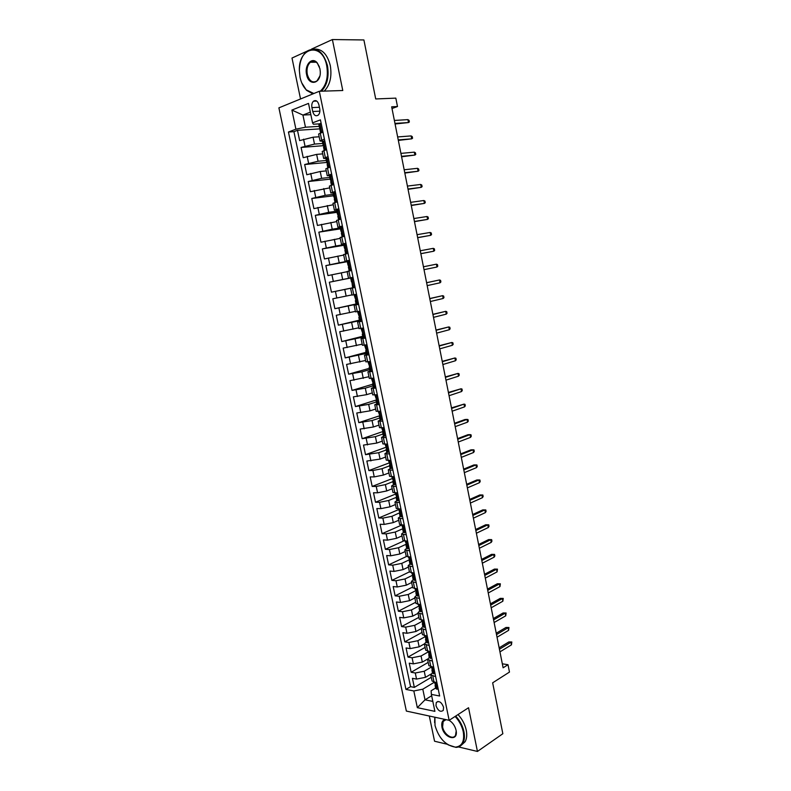 <?xml version="1.0" encoding="UTF-8"?>
<svg xmlns="http://www.w3.org/2000/svg" width="791" height="791" viewBox="0 0 791 791"><rect width="100%" height="100%" fill="white"/><g stroke="black" fill="none" stroke-linecap="round" stroke-linejoin="round"><path stroke-width="1.19" d="M443.573 707.233C441.497 702.072 439.064 700.49 436.286 702.507L435.97 705.681C438.046 710.842 440.468 712.404 443.267 710.387L443.573 707.233M429.305 716.023L434.556 741.226L447.152 744.232M278.897 107.853L406.356 711.069L449.15 720.314L319.307 91.272L278.897 107.853M299.394 70.34C299.581 61.757 302.053 55.4 306.799 51.267L291.998 58.04L300.54 98.974M458.503 746.941L477.448 751.45L502.849 733.722L492.655 682.821L509.473 672.073L508.01 664.707L502.325 663.817M319.307 91.272L342.78 90.52L332.388 39.55L311.535 49.101M332.388 39.55L363.9 39.955L375.715 98.954L395.826 98.133L397.487 106.528L391.664 106.815L503.116 667.792L508.01 664.707M319.168 136.774L313.068 137.209L299.641 140.6L297.485 130.307L320.592 128.824M322.787 143.448L314.502 144.091L301.084 147.452L324.231 145.613M301.084 147.452L303.23 157.706L316.637 154.393L322.708 153.869M326.248 170.896L320.207 171.509L306.799 174.742L304.664 164.528L326.802 162.442M329.758 187.853L310.359 191.709L308.233 181.535L330.183 179.142M333.268 204.75L313.908 208.616L311.783 198.482L333.624 195.773M336.758 221.579L317.438 225.455L315.322 215.36L337.055 212.344M340.239 238.348L320.958 242.224L318.852 232.168L340.476 228.846M343.709 255.058L324.468 258.944L322.362 248.918L343.887 245.289M347.16 271.699L327.958 275.594L325.862 265.608L349.681 261.238M355.08 287.341L331.439 292.176L329.353 282.229L353.053 277.522M331.439 292.176L355.07 287.271M351.965 294.885L332.823 298.79L334.9 308.698L358.422 303.457M355.386 311.377L336.284 315.293L338.35 325.16L359.401 320.157M358.798 327.81L339.735 331.736L341.791 341.564L362.733 336.264M362.199 344.174L343.165 348.109L345.222 357.898L366.065 352.311M365.58 360.478L346.587 364.424L348.633 374.183L369.377 368.299M368.952 376.724L349.998 380.669L352.035 390.398L372.68 384.228M372.304 392.909L366.658 394.65L353.389 396.864L355.426 406.554L376.012 400.078M375.656 409.036L370.03 410.845L356.781 413.001L358.798 422.651L380.145 415.611M378.988 425.103L373.392 426.992L360.152 429.068L362.169 438.689L383.269 431.402M382.3 441.111L376.734 443.079L363.504 445.086L365.521 454.657L385.978 447.281M385.613 457.05L380.075 459.096L366.856 461.034L368.853 470.576L389.004 463.002M388.905 472.939L383.398 475.065L374.242 476.894L370.188 476.924L372.185 486.435L392.227 478.595M392.188 488.769L386.7 490.964L377.574 492.793L373.51 492.763L375.498 502.236L395.451 494.118M395.46 504.539L390.003 506.813L380.886 508.633L376.823 508.544L378.8 517.976L398.654 509.592M398.723 520.251L393.285 522.594L384.189 524.413L380.115 524.255L382.083 533.668L401.66 525.086M401.976 535.903L396.568 538.325L387.481 540.134L383.398 539.917L385.365 549.29L403.776 540.935M405.21 551.505L399.831 553.997L390.754 555.806L386.67 555.529L388.628 564.863L406.386 556.528M408.433 567.038L403.074 569.609L394.017 571.409L389.933 571.072L391.881 580.376L409.431 571.863M411.646 582.522L406.317 585.172L397.28 586.962L393.186 586.566L395.124 595.831L412.586 587.08M414.84 597.947L409.54 600.666L400.523 602.455L396.42 601.991L398.357 611.225L415.74 602.248M418.034 613.322L412.754 616.11L403.746 617.89L399.643 617.375L401.571 626.571L418.874 617.366M421.207 628.637L415.957 631.495L406.97 633.275L402.856 632.691L404.784 641.857L421.999 632.424M424.381 643.894L419.151 646.83L410.173 648.6L406.06 647.958L407.978 657.094L425.113 647.424M427.624 659.051L422.325 662.097L413.367 663.867L409.254 663.174L411.162 672.271L428.208 662.374M396.291 486.465L391.614 485.99L393.611 484.586M392.929 470.23L388.272 469.854L390.368 468.499M389.558 453.935L384.91 453.668L387.155 452.343M386.166 437.571L381.539 437.423L383.981 436.108M382.775 421.148L378.157 421.109L380.886 419.784M379.364 404.666L374.756 404.735L379.018 403.024M375.933 388.114L371.345 388.302L375.646 386.69M372.502 371.503L367.924 371.8L372.254 370.307M369.051 354.833L364.493 355.238L368.843 353.854M365.58 338.093L361.042 338.617L365.432 337.332M362.11 321.284L357.581 321.927L362.001 320.76M358.62 304.416L354.101 305.178L358.55 304.12M355.11 287.479L350.611 288.359L355.1 287.41M353.004 277.285L348.515 278.244L353.013 277.364M349.474 260.249L345.005 261.317L349.543 260.555M345.934 243.144L341.485 244.33L346.053 243.687M342.384 225.969L337.945 227.284L342.543 226.75M338.815 208.725L334.395 210.169L339.023 209.744M335.236 191.422L330.826 192.984L335.493 192.678M331.637 174.05L327.247 175.731L331.953 175.553M328.028 156.598L323.657 158.418L328.394 158.348M311.921 107.606L312.732 111.511C313.938 115.397 315.777 116.593 318.239 115.11C319.683 113.617 320.177 111.511 319.722 108.772L318.911 104.837C317.715 100.971 315.886 99.765 313.434 101.218C311.97 102.721 311.466 104.847 311.921 107.606L319.416 107.269M435.633 688.032L431.105 690.79L431.372 694.389L439.648 696.001L320.424 119.866L312.554 122.852L313.365 124.227L319.297 123.871M431.372 694.389L434.902 711.356L417.332 707.658L413.831 690.958L405.941 689.416L288.438 132.018L295.913 129.18L291.899 110.078L308.51 103.403L312.554 122.852M431.293 667.1L424.233 671.243L415.285 673.003L411.162 672.271M430.976 674.07L425.499 677.323L424.233 671.243M428.158 651.952L421.059 655.996L412.091 657.766L407.978 657.094M425.004 636.755L417.875 640.7L408.898 642.48L404.784 641.857M421.84 621.499L414.682 625.345L405.684 627.125L401.571 626.571M418.666 606.183L411.468 609.94L402.461 611.73L398.357 611.225M415.532 590.788L408.255 594.476L399.228 596.266L395.124 595.831M412.556 575.265L405.022 578.953L395.975 580.752L391.881 580.376M409.629 559.652L401.779 563.37L392.722 565.179L388.628 564.863M406.584 544.05L398.526 547.738L389.449 549.547L385.365 549.29M403.499 529.555L402.748 529.347L403.469 528.437L395.253 532.046L386.166 533.856L382.083 533.668M400.197 512.538L391.98 516.296L382.864 518.115L378.8 517.976M396.133 497.43L388.688 500.476L379.561 502.305L375.498 502.236M392.87 481.66L385.385 484.616L376.239 486.445L372.185 486.435M389.587 465.84L382.063 468.687L372.907 470.516L368.853 470.576M386.295 449.95L378.741 452.699L365.521 454.657M382.992 434.012L375.399 436.652L362.169 438.689M379.68 418.014L372.047 420.545L358.798 422.651M376.348 401.947L368.675 404.379L355.426 406.554M373.006 385.83L365.304 388.144L352.035 390.398M369.654 369.654L361.912 371.859L348.633 374.183M366.292 353.409L345.222 357.898M362.911 337.114L341.791 341.564M361.882 320.187L338.35 325.16M358.491 303.793L334.9 308.698M353.033 277.443L342.681 279.5L341.297 272.826M349.612 260.892L339.21 262.8L337.816 256.096M344.856 244.498L335.72 246.031L334.316 239.307M340.298 227.966L332.22 229.202L330.806 222.459M336.818 211.197L328.7 212.314L327.286 205.541M333.327 194.359L325.17 195.357L323.756 188.555M329.827 177.451L321.63 178.331L320.207 171.509M326.307 160.484L318.071 161.245L316.637 154.393M324.399 139.087L320.048 141.025L323.183 141.203M297.485 130.307L293.916 131.662L410.569 686.667L414.336 687.389L431.303 677.274M425.499 677.323L416.55 679.083L412.427 678.322L414.336 687.389M329.353 282.229L342.681 279.5M325.862 265.608L339.21 262.8M322.362 248.918L335.72 246.031M318.852 232.168L332.22 229.202M315.322 215.36L328.7 212.314M311.783 198.482L325.17 195.357M308.233 181.535L321.63 178.331M304.664 164.528L318.071 161.245M322.946 132.067L318.605 134.055L320.048 141.025M326.584 149.608L322.214 151.467L323.657 158.418M330.193 167.079L325.813 168.809L327.247 175.731M333.792 184.481L329.392 186.093L330.826 192.984M337.381 201.814L332.971 203.297L334.395 210.169M340.961 219.077L336.521 220.442L337.945 227.284M344.52 236.282L340.071 237.518L341.485 244.33M348.06 253.417L343.601 254.534L345.005 261.317M351.59 270.482L347.111 271.481L348.515 278.244M350.611 288.359L352.015 295.092L356.514 294.262M354.101 305.178L355.495 311.881L360.014 311.17M357.581 321.927L358.966 328.611L363.494 328.018M361.042 338.617L362.426 345.272L366.975 344.797M364.493 355.238L365.867 361.873L370.425 361.507M367.924 371.8L369.298 378.405L373.876 378.157M371.345 388.302L372.709 394.877L377.307 394.749L375.023 394.946M374.756 404.735L376.12 411.29L380.728 411.271M378.157 421.109L379.512 427.644L384.129 427.723M381.539 437.423L382.893 443.929L387.531 444.127M384.91 453.668L386.255 460.154L390.902 460.461M388.272 469.854L389.607 476.32L394.274 476.736M391.614 485.99L392.949 492.417L397.626 492.951M399.633 502.641L394.946 502.058L396.874 500.604M394.946 502.058L396.281 508.465L400.968 509.097M402.975 518.758L398.269 518.065L400.137 516.553M398.269 518.065L399.593 524.443L404.3 525.184M406.297 534.815L401.581 534.004L403.4 532.442M401.581 534.004L402.896 540.372L407.622 541.222M409.6 550.803L404.873 549.893L406.673 548.262M404.873 549.893L406.188 556.231L410.925 557.19M412.902 566.742L408.156 565.723L409.936 564.023L411.162 564.556L412.279 563.765M408.156 565.723L409.471 572.041L414.217 573.099M416.185 582.611L411.429 581.494L413.189 579.724M411.429 581.494L412.734 587.792L417.5 588.949M419.457 598.431L414.692 597.205L416.432 595.376M414.692 597.205L415.987 603.474L420.763 604.739M422.72 614.182L417.935 612.857L419.655 610.959M417.935 612.857L419.23 619.106L424.016 620.47M425.963 629.883L421.178 628.459L422.878 626.482M421.178 628.459L422.463 634.679L427.259 636.142M429.206 645.525L424.401 643.993L426.082 641.956M424.401 643.993L425.687 650.192L430.492 651.764M432.43 661.108L427.605 659.476L429.276 657.37M427.605 659.476L428.89 665.656L433.715 667.317M435.643 676.631L430.808 674.901L432.459 672.736M430.808 674.901L432.084 681.051L436.919 682.821M310.853 114.646L302.933 115.061L305.464 127.213L295.913 129.18M319.238 126.352L305.464 127.213M477.448 751.45L468.539 707.737L449.15 720.314C452.65 722.49 454.954 725.792 456.071 730.222L456.18 730.844C458.226 742.176 443.88 738.191 441.951 727.067C441.249 722.786 442.317 720.255 445.165 719.454M392 108.525L397.487 106.528M310.339 112.154L302.933 115.061L291.899 110.078M431.659 695.754L425.024 699.827L432.835 701.409M434.2 682.326L422.799 689.188L425.024 699.827L417.332 707.658M293.916 131.662L288.438 132.018M410.569 686.667L405.941 689.416M413.831 690.958L422.799 689.188M321.314 124.147L319.851 123.633L318.813 124.296L319.505 127.608L320.553 127.915M319.851 123.633L321.186 123.554M322.214 132.334L320.662 132.908M321.66 132.374L322.718 130.92M320.602 132.928L319.93 129.704L320.404 129.249L319.505 127.608M395.075 123.989L408.492 122.556L394.956 123.416M407.919 119.619L409.046 120.341L409.362 121.972L408.492 122.556L407.919 119.619L394.373 120.45M320.246 91.242C326.317 85.537 328.483 77.053 326.732 65.782C322.471 41.874 298.464 46.679 299.344 70.379L300.056 77.35C301.203 82.61 303.26 86.773 306.255 89.858L313.849 93.506M306.799 51.267C316.153 46.204 323.035 51 327.464 65.633C329.214 76.678 327.197 85.201 321.403 91.202M319.93 68.738L320.256 71.358C321.186 83.955 308.688 86.634 306.592 74.512C304.268 64.951 312.059 56.299 317.26 62.914L319.93 68.738M319.435 66.909L317.448 63.349C315.144 60.877 312.781 60.512 310.359 62.252C307.472 65.02 306.443 69.064 307.304 74.374C309.36 81.186 312.593 83.371 316.983 80.919L319.782 76.183M314.511 49.091C322.115 48.805 327.375 54.312 330.302 65.604C332.042 76.628 330.015 85.121 324.221 91.113M311.12 62.252L311.773 61.441M312.92 93.892L306.473 90.293L301.737 82.828M434.912 717.239L435.02 725.515C438.886 738.379 445.689 745.587 455.448 747.139C462.063 746.338 464.663 741.236 463.269 731.833C461.984 726.049 459.264 720.927 455.102 716.448M434.595 722.578L434.793 717.21M455.685 716.073C459.887 720.631 462.646 725.841 463.941 731.705C464.861 736.411 464.485 740.267 462.824 743.273C461.252 745.913 458.958 747.277 455.923 747.376L448.052 744.815M446.065 719.642L443.158 721.471L442.604 726.939C443.899 734.443 452.936 740.416 455.507 735.343L456.199 730.983M458.019 714.56C462.211 719.108 464.96 724.309 466.255 730.152C467.165 734.849 466.789 738.705 465.128 741.711L461.41 745.142M450.02 720.858L449.001 720.285M324.933 141.638L323.47 141.095L322.421 141.718L323.104 145.02L324.132 145.267M323.47 141.095L324.794 140.996M326.228 149.726L324.231 150.419M325.269 149.806L326.327 148.382M324.221 150.399L323.539 147.106L324.033 146.671L323.104 145.02M398.338 140.412L411.706 138.84L398.239 139.908M411.132 135.914L412.249 136.606L412.566 138.227L411.706 138.84L411.132 135.914L397.646 136.942M328.532 159.05L327.069 158.497L326.021 159.07L326.703 162.353L327.692 162.541M327.069 158.497L328.394 158.378M330.193 167.039L327.958 167.811M328.868 167.178L329.926 165.774M327.81 167.722L327.128 164.429L327.632 164.024L326.703 162.353M401.591 156.776L414.899 155.066L401.502 156.341M414.326 152.149L415.443 152.811L415.759 154.423L414.899 155.066L414.326 152.149L400.918 153.385M332.121 176.403L330.658 175.829L329.6 176.353L330.282 179.626L331.231 179.765M330.658 175.829L331.983 175.691M333.762 184.323L331.884 185.064M332.447 184.471L333.515 183.107M331.389 184.965L330.707 181.693L331.221 181.317L330.282 179.626M404.824 173.081L418.093 171.232L404.755 172.705M417.519 168.325L418.617 168.958L418.943 170.569L418.093 171.232L417.519 168.325L404.171 169.768M335.7 193.696L334.237 193.093L333.169 193.568L333.842 196.83L334.751 196.91M334.237 193.093L335.542 192.935M337.322 201.537L334.949 202.15L335.987 202.219M336.017 201.705L337.085 200.36M334.949 202.15L334.267 198.897L334.801 198.541L333.842 196.83M408.057 189.326L421.267 187.338L407.998 189.019M420.693 184.451L421.791 185.045L422.107 186.646L421.267 187.338L420.693 184.451L407.414 186.083M339.27 210.91L337.797 210.297L336.719 210.722L337.391 213.975L338.241 214.005M337.797 210.297L339.102 210.119M340.872 218.682L338.489 219.265L340.357 219.245M339.566 218.87L340.644 217.555M338.489 219.265L337.816 216.022L338.37 215.696L337.391 213.975M411.271 205.512L424.431 203.396L411.221 205.264M423.857 200.509L424.945 201.072L425.261 202.674L424.431 203.396L423.857 200.509L410.638 202.348M342.819 228.055L340.259 227.808L340.931 231.041L341.712 231.031M341.346 227.422L342.641 227.225M344.411 235.758L342.028 236.321L344.49 236.153M343.106 235.965L344.184 234.68M342.028 236.321L341.356 233.088L341.92 232.781L340.931 231.041M414.474 221.638L427.585 219.384L414.435 221.45M427.021 216.507L428.099 217.041L428.406 218.642L427.585 219.384L427.021 216.507L413.861 218.543M346.349 245.141L343.788 244.824L344.461 248.048L345.153 247.998M344.876 244.488L346.171 244.271M344.461 248.048L345.449 249.808L344.876 250.085L345.548 253.308L347.941 252.853M345.548 253.308L347.981 253.021M346.636 253.001L347.714 251.736M417.668 237.705L430.729 235.322L417.638 237.587M430.156 232.455L431.233 232.959L431.54 234.551L430.729 235.322L430.156 232.455L417.065 234.68M349.869 262.167L347.298 261.772L347.971 264.985L348.574 264.906M348.396 261.495L349.681 261.257M351.441 269.731L349.049 270.225L351.461 269.83M350.156 269.968L351.234 268.732M349.049 270.225L348.386 267.022L348.969 266.765L347.971 264.985M420.842 253.713L433.854 251.192L420.832 253.654M433.29 248.344L434.358 248.819L434.664 250.401L433.854 251.192L433.29 248.344L420.258 250.767M353.379 279.114L350.799 278.659L351.461 281.863M351.906 278.422L353.181 278.175M354.932 286.599L352.549 287.084L351.876 281.774M353.656 286.866L354.734 285.66M436.978 267.012L437.779 266.191L437.472 264.619L436.414 264.174L436.978 267.012L424.016 269.672M436.414 264.174L423.442 266.785M356.879 296.002L354.289 295.488L356.652 294.914M355.396 295.29L356.672 295.023M358.412 303.418L356.029 303.873L355.367 300.689L355.98 300.491L354.289 295.488M357.137 303.704L358.224 302.518M355.95 300.531L355.367 300.689M440.083 282.783L440.884 281.932L440.567 280.36L439.519 279.945L440.083 282.783L427.189 285.62M426.616 282.753L439.519 279.945L426.606 282.703M360.36 312.821L357.759 312.247L360.093 311.565M358.877 312.099L360.132 311.733M361.873 320.177L359.49 320.602L358.837 317.428L359.46 317.25L357.759 312.247M360.607 320.474L361.705 319.317M359.49 317.201L358.837 317.428M443.178 298.484L443.969 297.614L443.662 296.052L442.624 295.666L443.178 298.484L430.344 301.519M429.78 298.662L442.624 295.666L429.75 298.543M363.82 329.58L361.22 328.937L363.524 328.146M362.347 328.838L363.583 328.413M365.333 336.867L362.94 337.263L362.288 334.099L362.931 333.95L361.22 328.937M364.068 337.184L365.165 336.056M363 333.812L362.288 334.099M446.262 314.136L447.053 313.236L446.747 311.684L445.709 311.328L446.262 314.136L433.488 317.359M432.924 314.511L445.709 311.328L432.895 314.334M367.281 346.28L364.661 345.568L366.401 344.876M365.798 345.519L367.054 345.183M368.774 353.488L366.381 353.864L365.729 350.71L366.381 350.591L364.661 345.568M367.518 353.824L368.616 352.717M366.48 350.364L365.729 350.71M449.337 329.728L450.119 328.809L449.812 327.256L448.784 326.93L449.337 329.728L436.622 333.14M436.059 330.302L448.784 326.93L436.019 330.065M370.722 362.911L368.102 362.14L369.041 361.675M369.239 362.13L370.485 361.784M372.195 370.05L369.812 370.396L369.16 367.261L369.822 367.162L368.102 362.14M370.949 370.406L372.047 369.328M369.941 366.846L369.16 367.261M452.403 345.272L453.174 344.322L452.867 342.78L451.849 342.483L452.403 345.272L439.747 348.861M439.193 346.043L451.849 342.483L439.134 345.736M374.143 379.472L371.948 378.365M372.66 378.671L373.906 378.306M375.616 386.552L373.223 386.868L372.581 383.744L373.253 383.675L371.523 378.642M374.37 386.928L375.468 385.87M373.382 383.269L372.581 383.744M455.458 360.755L456.219 359.786L455.913 358.244L454.904 357.977L455.458 360.755L442.861 364.532M442.307 361.714L454.904 357.977L442.228 361.358M379.018 402.985L376.625 403.281L375.982 400.167L376.664 400.127L374.924 395.085M377.782 403.38L378.879 402.352M377.564 395.975L376.081 395.164M376.803 399.633L375.982 400.167M458.493 376.18L459.255 375.191L458.948 373.649L457.949 373.411L458.493 376.18L445.966 380.145M445.412 377.337L457.949 373.411L445.323 376.921M380.965 412.418L378.316 411.439M379.482 411.587L380.382 411.29M382.399 419.368L380.016 419.635L379.373 416.531L380.066 416.521L378.316 411.468M381.173 419.774L382.28 418.765M380.194 415.937L379.373 416.531M461.529 391.555L462.28 390.536L461.974 389.004L460.985 388.796L461.529 391.555L449.061 395.708M448.497 392.909L460.985 388.796L448.408 392.435M384.357 428.801L381.776 427.862M382.864 427.951L383.388 427.773M385.781 435.673L383.388 435.92L382.745 432.825L383.457 432.845L381.717 427.862M384.555 436.108L385.662 435.119M383.576 432.183L382.745 432.825M464.544 406.881L465.296 405.842L464.989 404.31L464.001 404.122L464.544 406.881L452.136 411.201M451.582 408.413L464.001 404.122L451.473 407.879M387.728 445.115L385.395 444.206M389.142 451.928L386.75 452.145L386.107 449.07L386.829 449.11L385.108 444.226M387.926 452.373L389.034 451.414M386.928 448.368L386.107 449.07M467.56 422.147L468.302 421.079L467.995 419.556L467.016 419.398L467.56 422.147L455.201 426.646M454.657 423.877L467.016 419.398L464.93 419.527L454.538 423.284M392.494 468.124L390.101 468.312L389.469 465.246L390.19 465.316L388.49 460.52M391.278 468.579L392.395 467.649M391.1 461.371L389.617 460.491M390.27 464.495L389.469 465.246M470.556 437.354L471.288 436.266L470.991 434.753L470.012 434.625L470.556 437.354L458.266 442.04M457.712 439.272L470.012 434.625L467.936 434.714L457.584 438.619M395.826 484.25L393.434 484.418L392.801 481.363L393.542 481.452L391.852 476.755M394.63 484.725L395.737 483.815M394.442 477.566L393.087 476.746M393.592 480.562L392.801 481.363M473.542 452.511L474.274 451.404L473.977 449.891L473.008 449.792L473.542 452.511L461.311 457.376M460.757 454.617L473.008 449.792L470.922 449.861L460.619 453.905M399.158 500.317L396.766 500.456L396.133 497.41L396.884 497.539L395.203 492.931M397.962 500.812L399.069 499.922M397.784 493.693L396.558 492.941M396.904 496.58L396.133 497.41M476.518 467.619L477.24 466.482L476.943 464.979L475.984 464.91L476.518 467.619L464.347 472.652M463.803 469.903L475.984 464.91L473.898 464.94L463.645 469.142M402.471 516.325L400.078 516.444L399.445 513.408L400.206 513.557L398.535 509.038M401.274 516.839L402.392 515.979M401.106 509.77L399.999 509.078M479.484 482.678L480.206 481.521L479.91 480.018L478.95 479.969L479.484 482.678L467.372 487.879M466.828 485.14L478.95 479.969L476.864 479.979L466.66 484.319M405.763 532.274L403.37 532.363L402.748 529.347M404.587 532.808L405.704 531.967M404.428 525.778L403.44 525.155M403.232 529.673L401.868 525.095M482.441 497.677L483.153 496.491L482.866 494.998L481.917 494.978L482.441 497.677L470.388 503.056M469.844 500.327L481.917 494.978L479.821 494.958L469.666 499.447M409.056 548.163L407.879 548.707L406.663 548.232L406.04 545.226L406.821 545.424L405.18 541.084M407.879 548.707L408.996 547.896M407.721 541.736L406.871 541.182M406.732 544.287L406.04 545.226M472.85 515.455L484.863 509.938L482.767 509.888L485.803 509.928L484.863 509.938L485.387 512.617L473.384 518.174M482.767 509.888L472.662 514.526M485.803 509.928L486.099 511.421L485.387 512.617M412.329 563.993L411.162 564.556M411.013 557.625L410.282 557.141M409.975 560.077L409.313 561.037L410.104 561.274L408.482 557.022M475.846 530.534L487.8 524.838L485.704 524.769L488.739 524.809L487.8 524.838L488.324 527.518L476.38 533.243M485.704 524.769L475.648 529.545M488.739 524.809L489.026 526.292L488.324 527.518M415.591 579.763L414.425 580.347L413.199 579.783L412.576 576.797L413.386 577.064L411.775 572.892M414.425 580.347L415.552 579.576M414.286 573.465L413.683 573.05M413.218 575.818L412.576 576.797M478.832 545.553L490.727 539.689L488.63 539.591L491.656 539.63L490.727 539.689L491.251 542.359L479.366 548.252M488.63 539.591L478.624 544.515M491.656 539.63L491.943 541.113L491.251 542.359M418.844 595.485L417.688 596.078L416.452 595.475L415.839 592.499L416.649 592.785L415.048 588.712M417.688 596.078L418.815 595.326M416.442 591.5L415.839 592.499M481.798 560.522L493.643 554.491L491.547 554.362L494.563 554.412L493.643 554.491L494.167 557.151L482.332 563.212M491.547 554.362L481.581 559.425M494.563 554.412L494.859 555.885L494.167 557.151M422.087 611.136L420.931 611.75L419.685 611.107L419.072 608.141L419.902 608.457L418.31 604.462M420.931 611.75L422.068 611.018M419.645 607.132L419.072 608.141M484.764 575.443L496.55 569.243L494.454 569.085L497.47 569.134L496.55 569.243L497.074 571.893L485.298 578.122M494.454 569.085L484.537 574.286M497.47 569.134L497.074 571.893M425.311 626.729L424.164 627.362L422.918 626.68L422.305 623.723L423.136 624.069L421.563 620.164M424.164 627.362L425.301 626.65M422.849 622.705L422.305 623.723M487.721 590.304L499.447 583.946L497.351 583.758L500.357 583.807L499.447 583.946L499.971 586.586L488.245 592.973M497.351 583.758L487.483 589.097M500.357 583.807L499.971 586.586M428.534 642.272L427.387 642.915L426.131 642.193L425.518 639.257L426.359 639.622L424.807 635.796M427.387 642.915L428.524 642.233M426.033 638.218L425.518 639.257M490.657 605.115L502.344 598.589L500.238 598.382L503.244 598.431L502.344 598.589L502.858 601.219L491.191 607.775M500.238 598.382L490.41 603.859M503.244 598.431L502.858 601.219M430.591 658.409L431.738 657.756L430.591 658.409L429.335 657.657L428.732 654.721L429.582 655.126L428.04 651.379M429.206 653.682L428.732 654.721M493.594 619.877L505.222 613.183L503.116 612.956L506.111 612.995L505.222 613.183L505.736 615.813L494.118 622.527M503.116 612.956L493.337 618.562M506.111 612.995L505.736 615.813M434.931 673.22L433.794 673.853L432.529 673.062L431.926 670.135L432.776 670.57L431.253 666.902M432.37 669.097L431.926 670.135M496.521 634.59L508.089 627.738L505.983 627.471L508.969 627.52L508.089 627.738L508.603 630.348L497.045 637.23M505.983 627.471L496.244 633.225M508.969 627.52L508.603 630.348M438.125 688.625L436.978 689.238L435.703 688.407L435.099 685.49L435.97 685.955L434.457 682.366M435.525 684.452L435.099 685.49M499.428 649.243L510.946 642.233L508.84 641.946L511.826 641.995L510.946 642.233L511.461 644.833L499.952 651.873M508.84 641.946L499.151 647.829M511.826 641.995L511.461 644.833M422.325 662.097L421.059 655.996M419.151 646.83L417.875 640.7M415.957 631.495L414.682 625.345M412.754 616.11L411.468 609.94M409.54 600.666L408.255 594.476M406.317 585.172L405.022 578.953M403.074 569.609L401.779 563.37M399.831 553.997L398.526 547.738M396.568 538.325L395.253 532.046M393.285 522.594L391.98 516.296M390.003 506.813L388.688 500.476M386.7 490.964L385.385 484.616M383.398 475.065L382.063 468.687M380.075 459.096L378.741 452.699M376.734 443.079L375.399 436.652M373.392 426.992L372.047 420.545M370.03 410.845L368.675 404.379M366.658 394.65L365.304 388.144M363.267 378.385L361.912 371.859M359.865 362.051L358.511 355.505M356.454 345.667L355.09 339.092M353.033 329.214L351.659 322.619M349.602 312.712L348.218 306.087M346.151 296.131L344.767 289.486M314.502 144.091L313.068 137.209M305 146.048L303.566 139.167M416.55 679.083L415.285 673.003M413.367 663.867L412.091 657.766M410.173 648.6L408.898 642.48M406.97 633.275L405.684 627.125M403.746 617.89L402.461 611.73M400.523 602.455L399.228 596.266M397.28 586.962L395.975 580.752M394.017 571.409L392.722 565.179M390.754 555.806L389.449 549.547M387.481 540.134L386.166 533.856M384.189 524.413L382.864 518.115M380.886 508.633L379.561 502.305M377.574 492.793L376.239 486.445M374.242 476.894L372.907 470.516M370.9 460.935L369.565 454.538M367.548 444.918L366.203 438.501M364.186 428.841L362.832 422.394M360.805 412.704L359.45 406.238M357.423 396.509L356.059 390.012M354.012 380.253L352.648 373.728M350.601 363.929L349.226 357.384M347.17 347.546L345.796 340.98M343.729 331.103L342.355 324.508M340.278 314.6L338.894 307.976M336.808 298.029L335.424 291.385M333.327 281.398L331.933 274.734M329.837 264.708L328.433 258.014M326.327 247.949L324.923 241.225M322.807 231.13L321.393 224.377M319.277 214.242L317.853 207.469M315.728 197.285L314.304 190.493M312.168 180.269L310.734 173.447M308.589 163.193L307.155 156.341M321.7 140.056L320.246 133.056M325.319 157.518L323.875 150.547M328.918 174.91L327.484 167.969M332.517 192.243L331.083 185.321M336.086 209.496L334.662 202.605M339.655 226.691L338.232 219.819M343.205 243.816L341.781 236.974M346.735 260.872L345.321 254.049M350.255 277.859L348.851 271.076M353.765 294.786L352.371 288.023M357.265 311.644L355.871 304.911M360.745 328.443L359.351 321.729M364.216 345.173L362.822 338.489M367.667 361.843L366.282 355.189M371.108 378.444L369.733 371.819M374.538 394.986L373.164 388.381M377.95 411.468L376.585 404.883M381.351 427.882L379.996 421.326M384.742 444.235L383.388 437.7M388.124 460.53L386.769 454.014M391.486 476.755L390.141 470.269M394.838 492.922L393.493 486.465M398.17 509.038L396.835 502.601M401.502 525.086L400.167 518.669M404.814 541.064L403.489 534.676M408.116 556.993L406.792 550.635M411.399 572.862L410.084 566.524M414.682 588.672L413.367 582.354M417.945 604.423L416.639 598.125M421.198 620.114L419.892 613.846M424.431 635.746L423.145 629.498M427.664 651.319L426.369 645.1M430.877 666.843L429.592 660.643M434.081 682.297L432.806 676.127M319.88 111.155L312.732 111.511M321.7 132.305L319.91 123.653M325.319 149.746L323.529 141.124M328.908 167.109L327.128 158.526M332.497 184.412L330.717 175.859M336.066 201.646L334.296 193.123M339.616 218.81L337.856 210.327M343.156 235.906L341.405 227.452M346.685 252.942L344.945 244.518M350.195 269.909L348.465 261.524M353.696 286.817L351.965 278.452M357.186 303.655L355.466 295.33M360.656 320.424L358.946 312.129M364.117 337.134L362.407 328.868M367.568 353.785L365.857 345.548M370.999 370.366L369.298 362.159M374.42 386.878L372.729 378.711M377.831 403.341L376.14 395.193M381.222 419.734L379.542 411.627M384.604 436.059L382.933 427.98M387.976 452.333L386.305 444.285M391.327 468.539L389.666 460.52M394.679 484.685L393.028 476.746M398.002 500.772L396.38 492.941M401.324 516.8L399.722 509.068M404.636 532.768L403.054 525.145M407.929 548.677L406.366 541.153M411.211 564.527L409.669 557.101M414.474 580.307L412.961 572.991M417.737 596.038L416.244 588.82M420.98 611.71L419.507 604.601M424.213 627.332L422.76 620.312M427.437 642.885L426.003 635.964M430.64 658.389L429.236 651.566M433.844 673.823L432.45 667.11M437.028 689.208L435.653 682.593M438.006 701.439L436.286 702.507M316.766 101.09L313.434 101.218M310.359 62.252L316.252 62.212M465.128 741.711L462.824 743.273M443.158 721.471L445.976 719.652M409.313 561.037L409.936 564.042"/></g></svg>
